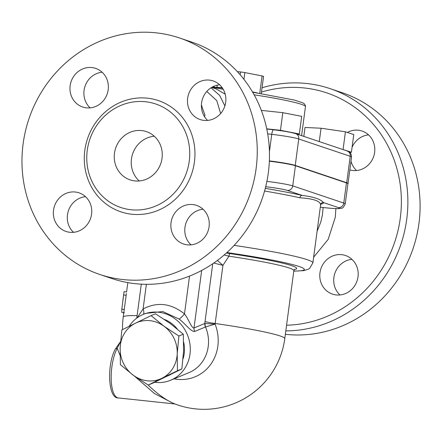 <?xml version="1.0" encoding="UTF-8"?>
<svg xmlns="http://www.w3.org/2000/svg" width="442" height="442" viewBox="0 0 442 442"><rect width="100%" height="100%" fill="white"/><g stroke="black" fill="none" stroke-linecap="round" stroke-linejoin="round"><path stroke-width="0.66" d="M203.022 209.221A20.371 19.072 -71.4 0 0 185.911 223.298A20.371 19.072 -71.4 0 0 191.032 244.862M85.516 196.679A20.371 19.072 -71.4 0 0 68.411 210.757A20.371 19.072 -71.4 0 0 73.527 232.315M102.124 72.228A20.371 19.072 -71.4 0 0 84.068 90.361A20.371 19.072 -71.4 0 0 90.129 107.87M219.624 84.77A20.371 19.072 -71.4 0 0 202.519 98.853A20.371 19.072 -71.4 0 0 207.635 120.412M323.13 207.519L322.4 215.061L320.831 221.895L317.074 231.398M261.476 92.074A119.694 112.041 108.6 0 1 400.667 188.264A119.694 112.041 108.6 0 1 286.576 325.218M358.003 276.836A20.371 19.072 108.6 0 1 336.296 294.947A20.371 19.072 108.6 0 1 332.489 294.118A20.371 19.072 108.6 0 1 320.909 268.725A20.371 19.072 108.6 0 1 345.484 255.498A20.371 19.072 108.6 0 1 358.003 276.836M347.346 132.434A20.371 19.072 108.6 0 1 358.274 130.213A20.371 19.072 108.6 0 1 362.086 131.047A20.371 19.072 108.6 0 1 374.236 154.435A20.371 19.072 108.6 0 1 352.904 170.502A20.371 19.072 108.6 0 1 349.837 169.899M285.819 330.881A124.788 116.81 -71.4 0 0 405.734 225.58A124.788 116.81 -71.4 0 0 330.03 88.61A124.788 116.81 -71.4 0 0 262.045 87.776M285.361 334.301A124.788 116.81 -71.4 0 0 285.996 334.367A124.788 116.81 -71.4 0 0 416.657 235.967A124.788 116.81 -71.4 0 0 342.252 92.726L330.03 88.61M339.948 294.969A20.371 19.072 108.6 0 1 334.832 273.41A20.371 19.072 108.6 0 1 351.942 259.327M356.556 170.518A20.371 19.072 108.6 0 1 350.998 161.203M350.478 153.125A20.371 19.072 108.6 0 1 350.622 152.181M352.064 147.313A20.371 19.072 108.6 0 1 368.545 134.882M179.408 37.929L191.635 42.045A124.788 116.81 108.6 0 1 266.04 185.292A124.788 116.81 108.6 0 1 135.379 283.687A124.788 116.81 108.6 0 1 127.484 282.554A124.788 116.81 108.6 0 1 112.047 278.587L99.82 274.471A124.788 116.81 108.6 0 1 28.901 118.948A124.788 116.81 108.6 0 1 179.408 37.929A124.788 116.81 108.6 0 1 253.813 181.176A124.788 116.81 108.6 0 1 123.152 279.576A124.788 116.81 108.6 0 1 99.82 274.471M131.047 209.751A54.626 51.134 -71.4 0 0 188.248 166.678A54.626 51.134 -71.4 0 0 155.678 103.969A54.626 51.134 -71.4 0 0 89.792 139.44A54.626 51.134 -71.4 0 0 120.837 207.519A54.626 51.134 -71.4 0 0 131.047 209.751M187.375 244.84A20.371 19.072 -71.4 0 0 208.707 228.774A20.371 19.072 -71.4 0 0 196.563 205.386A20.371 19.072 -71.4 0 0 171.988 218.613A20.371 19.072 -71.4 0 0 183.568 244.006A20.371 19.072 -71.4 0 0 187.375 244.84M69.869 232.299A20.371 19.072 -71.4 0 0 91.201 216.232A20.371 19.072 -71.4 0 0 79.057 192.845A20.371 19.072 -71.4 0 0 54.482 206.071A20.371 19.072 -71.4 0 0 66.062 231.464A20.371 19.072 -71.4 0 0 69.869 232.299M86.477 107.848A20.371 19.072 -71.4 0 0 107.809 91.781A20.371 19.072 -71.4 0 0 95.66 68.394A20.371 19.072 -71.4 0 0 71.09 81.626A20.371 19.072 -71.4 0 0 82.665 107.014A20.371 19.072 -71.4 0 0 86.477 107.848M203.983 120.39A20.371 19.072 -71.4 0 0 225.315 104.329A20.371 19.072 -71.4 0 0 213.166 80.941A20.371 19.072 -71.4 0 0 188.596 94.168A20.371 19.072 -71.4 0 0 200.171 119.561A20.371 19.072 -71.4 0 0 203.983 120.39M297.836 134.379L299.344 133.976L280.46 130.302L266.736 128.837M261.332 110.384L282.808 112.677L301.693 116.351L299.344 133.976M280.46 130.302L282.808 112.677M319.273 141.589L321.058 128.23L345.429 131.788L353.766 134.589L351.412 152.214L342.086 149.269M343.08 149.413L345.429 131.788M303.825 136.396L305.019 127.473L321.058 128.23M349.462 152.125L351.412 152.214M134.898 180.922A25.465 23.84 108.6 0 1 130.136 179.883A25.465 23.84 108.6 0 1 115.66 148.142A25.465 23.84 108.6 0 1 146.379 131.605A25.465 23.84 108.6 0 1 161.562 160.844A25.465 23.84 108.6 0 1 134.898 180.922M154.275 136.235A25.465 23.84 -71.4 0 0 132.644 153.855A25.465 23.84 -71.4 0 0 139.219 180.971M123.71 313.472A84.041 6.011 7.6 0 1 123.578 313.411L123.285 312.566M124.301 312.693L121.788 312.378L121.815 309.146L123.882 293.079M126.583 291.93L124.047 291.676M126.406 293.411L123.23 317.052A81.494 5.829 7.6 0 1 137.097 315.654M164.032 326.229L178.905 336.031L177.209 353.793A30.559 28.2 -112.5 0 0 164.032 326.229A30.559 28.2 -112.5 0 0 135.506 323.185L151.103 315.621L164.032 326.229M177.452 370.755L161.855 378.313A30.559 28.2 -112.5 0 0 177.209 353.793L177.452 370.755L181.861 368.926L183.557 351.163L183.308 334.202L170.38 323.599L155.507 313.798L151.103 315.621M148.203 385.07L133.329 375.269A30.559 28.2 -112.5 0 0 161.855 378.313L148.203 385.07L152.606 383.242L181.861 368.926M120.152 347.705L121.848 329.936L135.506 323.185A30.559 28.2 -112.5 0 0 120.152 347.705A30.559 28.2 -112.5 0 0 133.329 375.269L120.395 364.661L120.152 347.705M183.308 334.202L178.905 336.031M237.343 71.61L240.509 71.947A26.741 1.912 7.6 0 1 244.862 72.587L243.956 79.372M259.752 93.317L262.073 75.93A26.741 1.912 7.6 0 1 263.559 76.433L261.277 93.56M244.862 72.587L262.073 75.93M240.139 74.72L240.509 71.947M217.177 85.173L216.889 87.306A26.741 1.912 7.6 0 1 222.215 87.715M214.027 87.157L214.16 86.146M252.476 91.908A26.741 1.912 7.6 0 1 257.261 92.919M211.635 87.417L216.138 88.936L225.21 94.179M223.243 89.328L211.917 87.251M206.79 91.45L216.773 100.643L220.652 113.533M224.879 105.914L219.668 95.428L211.016 87.803M269.371 160.91A22.918 1.641 7.6 0 1 295.234 165.407L346.705 182.728A22.918 1.641 7.6 0 1 348.025 183.474A22.918 1.641 7.6 0 1 347.887 183.623M202.016 105.898A10.122 9.475 -71.4 0 0 201.386 105.831M201.386 105.644A10.122 9.475 108.6 0 1 201.856 105.737M201.392 105.306L204.966 115.036L204.591 116.793M120.031 355.335L117.202 348.302A2.547 1.812 -152.1 0 0 115.318 349.086C106.892 364.142 107.771 398.535 118.241 397.922A28.012 9.647 -83.9 0 1 111.185 378.811A28.012 9.647 -83.9 0 1 117.202 348.302L120.522 341.721M134.362 376.02L154.451 393.535L174.336 403.905L118.241 397.922M174.33 403.905L175.109 404.027C166.982 400.85 157.965 394.507 148.064 384.988M174.071 378.822A41.846 38.614 -112.5 0 0 177.38 379.324A41.846 38.614 -112.5 0 0 215.088 324.135L205.049 323.516A7.641 6.989 -94.3 0 0 205.524 326.975L215.088 324.135A72.223 24.874 -83.9 0 1 215.171 323.489A81.494 5.829 7.6 0 1 284.786 338.605L293.858 270.626L294.703 269.244M213.768 263.056L222.928 265.355L228.973 256.194A2.547 0.475 98.4 0 1 229.801 253.564L226.398 253.023M264.565 191.032A99.317 7.1 7.6 0 1 299.891 197.789A2.547 1.989 102.8 0 1 302.223 195.425A101.864 7.282 -172.4 0 0 265.283 188.375M299.891 197.789C313.24 198.64 320.135 200.961 320.572 204.745A2.547 2.536 161.5 0 1 323.428 202.558C320.77 199.215 313.698 196.834 302.223 195.425L287.317 190.408A17.829 1.276 7.6 0 0 266.316 186.806A860.773 61.543 7.6 0 0 265.692 186.734M224.182 254.979L228.973 256.194A81.494 5.829 7.6 0 1 293.858 270.626M212.74 263.763L205.027 321.544A12.735 0.912 -172.4 0 0 215.171 323.489L222.928 265.355L217.387 260.443M205.049 323.516L204.773 323.505A7.641 7.05 -112.5 0 0 205.414 327.008L205.524 326.975A35.653 32.896 67.5 0 1 188.856 372.694L170.629 380.247A35.653 32.896 67.5 0 1 154.606 382.28M205.027 321.544A83.505 28.763 96.1 0 0 204.773 323.505L193.999 327.97A7.641 7.05 -112.5 0 0 194.635 331.472L205.414 327.008M201.674 270.454L193.999 327.97C191.734 328.627 188.325 318.572 184.485 313.903A7.641 1.387 -50.5 0 1 179.06 319.036C184.96 323.201 190.856 331.865 194.635 331.472M189.53 276.101L184.485 313.903C171.076 303.245 157.275 301.599 143.086 308.958A7.641 3.017 -118.6 0 1 143.385 314.35M129.13 326.318A35.653 32.896 67.5 0 1 143.341 314.367L145.755 313.367L162.778 311.538L179.06 319.036M146.374 284.311L143.086 308.958L137.097 317.864M143.341 314.367A35.653 32.896 67.5 0 1 158.451 312.223A35.653 32.896 67.5 0 1 187.297 334.528A35.653 32.896 67.5 0 1 170.629 380.247M326.461 207.862A5.094 1.757 -83.9 0 1 326.323 207.862C335.417 208.779 337.616 208.652 337.666 208.657L339.241 208.613C342.08 207.513 342.285 210.027 345.23 203.873A25.332 1.812 -172.4 0 0 343.766 203.049L292.742 185.883L295.433 165.739A22.918 1.641 -172.4 0 0 269.355 161.214M295.433 165.739L346.456 182.905A25.332 1.812 7.6 0 1 347.915 183.734L345.23 203.873M167.479 376.037A30.559 28.2 -112.5 0 0 170.717 374.451M183.038 358.876A30.559 28.2 -112.5 0 0 183.657 342.163M177.27 328.964A30.559 28.2 -112.5 0 0 164.463 319.456M313.632 257.205L328.196 239.36L335.301 217.21L335.876 208.618M131.871 214.237A58.703 54.952 -71.4 0 0 190.944 132.252A58.703 54.952 -71.4 0 0 96.03 122.119A58.703 54.952 -71.4 0 0 131.871 214.237M267.692 133.876A865.867 61.908 7.6 0 1 271.742 134.34L269.432 151.639M124.246 309.461L121.815 309.146M126.185 295.3L123.661 294.958M254.139 94.82A71.306 5.1 7.6 0 1 305.461 106.627L305.361 105.4L304.267 103.776L302.599 102.737L294.134 100.002L252.653 92.207M347.103 150.954A5.094 4.768 108.6 0 1 350.23 156.291A22.918 1.641 7.6 0 1 351.55 157.037C350.71 151.042 349.832 152.761 347.103 150.954L295.632 133.633A5.094 4.768 108.6 0 1 298.759 138.97L350.23 156.291L346.705 182.728M273.664 129.826A5.094 1.304 96.5 0 0 273.57 129.799A5.094 1.304 96.5 0 0 271.742 134.34A22.918 1.641 7.6 0 1 298.759 138.97L295.234 165.407M294.383 269.504A84.041 6.011 -172.4 0 0 229.801 253.564M320.572 204.745A99.317 7.1 7.6 0 1 320.599 205L321.334 203.74M321.008 204.038A101.864 7.282 -172.4 0 0 323.428 202.558L338.34 207.58A20.238 1.448 7.6 0 1 326.196 207.828L320.306 207.204L326.323 207.862A5.094 1.757 -83.9 0 1 326.196 207.828M226.884 252.575A91.682 6.553 7.6 0 1 293.797 271.084M293.786 271.173L303.748 270.637L308.51 269.145L309.566 268.465L312.87 262.913A99.317 7.1 -172.4 0 0 234.155 245.376M346.456 182.905L343.766 203.049A5.094 4.768 108.6 0 1 338.34 207.58M266.885 181.386A22.918 1.641 -172.4 0 1 292.742 185.883A5.094 4.768 108.6 0 1 287.317 190.408M265.846 186.099A5.094 1.298 96.5 0 0 266.316 186.806M122.815 300.925L124.058 291.598M212.409 86.98L222.497 88.124M266.775 129.025L273.57 129.799C282.902 130.854 290.25 132.136 295.632 133.633M348.025 183.474L351.55 157.037M301.593 135.644L305.461 106.627M120.533 341.589L115.329 349.064M123.23 317.052A81.494 81.494 0 0 0 122.533 329.594M175.109 404.027A81.494 81.494 0 0 0 284.786 338.605M126.6 291.831L127.826 282.615M141.296 284.162L136.771 318.107M312.87 262.913L320.599 205"/></g></svg>
